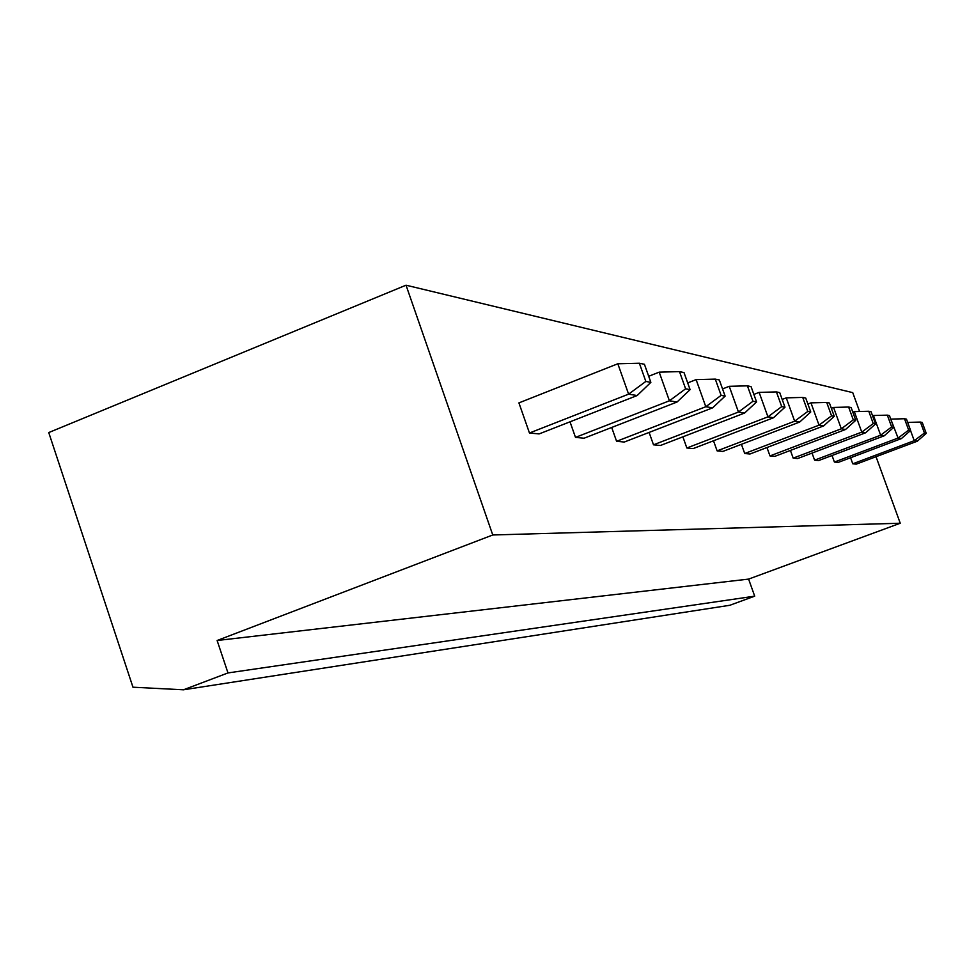 <?xml version="1.0" encoding="UTF-8"?>
<svg xmlns="http://www.w3.org/2000/svg" width="975" height="975" viewBox="0 0 975 975"><rect width="100%" height="100%" fill="white"/><g stroke="black" fill="none" stroke-linecap="round" stroke-linejoin="round"><path stroke-width="1.46" d="M217.12 640.502L492.765 534.982L406.027 285.2L48.75 432.559L132.966 687.204L183.458 689.8L227.979 672.933L217.12 640.502L748.605 579.101L900.242 523.234L876.037 456.714M492.765 534.982L900.242 523.234M227.979 672.933L754.699 596.164L748.605 579.101M859.597 411.499L852.735 392.633L406.027 285.2M782.182 399.433L786.252 397.861L794.674 421.2L799.719 422.029L722.841 451.425L717.112 450.877L713.505 440.773M682.878 436.837L686.851 448L693.14 448.597L773.492 417.751L767.947 416.849L686.851 448M649.106 432.425L653.506 444.819L660.441 445.477L744.595 413.047L738.465 412.047L653.506 444.819M852.832 412.206L854.319 411.633L861.778 432.132L865.666 432.766L797.611 458.555L793.187 458.128L790.42 450.426M766.959 447.525L769.982 455.922L774.772 456.373L845.544 429.487L841.315 428.805L769.982 455.922M741.414 444.32L744.717 453.509L749.946 454.009L823.643 425.929L819.037 425.173L744.717 453.509M687.692 382.907L696.113 379.616L705.803 406.733L712.615 407.842L624.28 442.041L616.59 441.309L611.691 427.464M872.576 415.85L873.466 415.508L880.632 435.203L884.227 435.788L818.683 460.553L814.6 460.163L812.041 453.082M850.578 457.75L852.772 463.808L856.282 464.137L917.329 441.188L914.233 440.676L852.772 463.808M890.797 419.226L898.072 438.043L901.4 438.592L838.183 462.418L834.405 462.053L832.028 455.508M617.821 363.773L639.356 363.224L645.84 381.432L628.607 394.156L637.15 395.545L539.102 433.924L529.462 433.01L518.919 402.894L617.821 363.773L628.607 394.156L529.462 433.01M570.009 421.822L575.494 437.385L584.074 438.214L677.016 402.041L669.411 400.798L575.494 437.385M183.458 689.8L729.836 605.268L754.699 596.164M786.252 397.861L802.73 397.422L807.787 411.426L794.674 421.2L717.112 450.877M753.87 394.412L759.135 392.377L767.947 416.849L781.718 406.599L784.985 407.197L773.492 417.751M722.536 388.928L729.239 386.319L738.465 412.047L752.968 401.273L756.576 401.944L744.595 413.047M854.319 411.633L868.774 411.255L873.247 423.552L861.778 432.132L793.187 458.128M831.346 408.281L833.564 407.44L841.315 428.805L853.283 419.847L855.77 420.31L845.544 429.487M807.885 404.04L810.956 402.858L819.037 425.173L831.553 415.825L834.259 416.325L823.643 425.929M696.113 379.616L715.297 379.117L721.122 395.375L705.803 406.733L616.59 441.309M873.466 415.508L887.335 415.143L891.65 426.952L880.632 435.203L814.6 460.163M910.528 430.536L914.233 440.676L924.434 433.022L926.25 433.363L917.329 441.188M891.15 419.092L904.507 418.738L908.663 430.109L898.072 438.043L834.405 462.053M648.692 376.277L659.197 372.145L669.411 400.798L685.62 388.806L690.093 389.634L677.016 402.041M802.73 397.422L805.728 398.056L810.761 411.974L799.719 422.029M807.787 411.426L810.761 411.974M759.135 392.377L776.429 391.926L781.718 406.599M776.429 391.926L779.72 392.608L784.985 407.197M729.239 386.319L747.423 385.844L752.968 401.273M747.423 385.844L751.055 386.612L756.576 401.944M868.774 411.255L871.077 411.742L875.538 423.967L865.666 432.766M873.247 423.552L875.538 423.967M833.564 407.44L848.628 407.038L853.283 419.847M848.628 407.038L851.138 407.562L855.77 420.31M810.956 402.858L826.703 402.443L831.553 415.825M826.703 402.443L829.432 403.016L834.259 416.325M715.297 379.117L719.331 379.97L725.12 396.118L712.615 407.842M721.122 395.375L725.12 396.118M887.335 415.143L889.468 415.594L893.758 427.342L884.227 435.788M891.65 426.952L893.758 427.342M907.664 422.407L920.424 422.065L924.434 433.022M920.424 422.065L922.253 422.455L926.25 433.363M904.507 418.738L906.482 419.153L910.613 430.462L901.4 438.592M908.663 430.109L910.613 430.462M639.356 363.224L644.426 364.284L650.861 382.371L637.15 395.545M645.84 381.432L650.861 382.371M659.197 372.145L679.49 371.621L685.62 388.806M679.49 371.621L683.999 372.572L690.093 389.634"/></g></svg>
